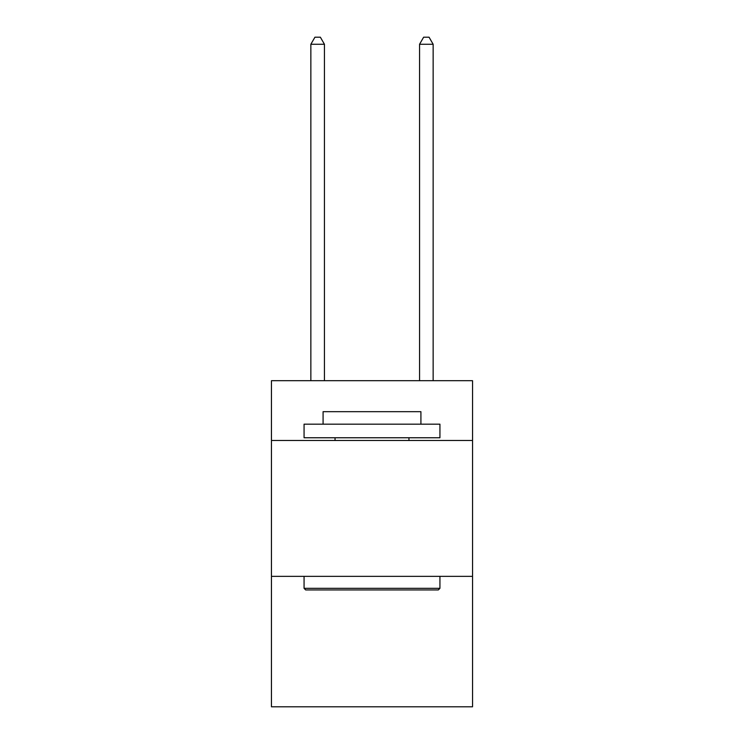 <?xml version="1.0" encoding="UTF-8"?>
<svg xmlns="http://www.w3.org/2000/svg" width="744" height="744" viewBox="0 0 744 744"><rect width="100%" height="100%" fill="white"/><g stroke="black" fill="none" stroke-linecap="round" stroke-linejoin="round"><path stroke-width="1.12" d="M472.552 440.485L472.552 380.696L271.448 380.696L271.448 440.485L472.552 440.485L472.552 706.8L271.448 706.8L271.448 440.485M472.552 576.358L271.448 576.358M305.691 589.946L304.064 588.318L439.937 588.318L438.309 589.946L305.691 589.946M439.937 424.173L439.937 437.76L304.064 437.76L304.064 424.173L439.937 424.173M323.082 424.173L323.082 411.674L420.918 411.674L420.918 424.173M439.937 576.358L439.937 588.318M304.064 576.358L304.064 588.318M408.958 437.76L408.958 440.485M335.042 437.76L335.042 440.485M324.44 380.696L324.44 44.268L310.853 44.268L310.853 380.696M310.853 44.268L314.935 37.2L320.366 37.2L324.44 44.268M433.148 380.696L433.148 44.268L419.56 44.268L419.56 380.696M419.56 44.268L423.634 37.2L429.065 37.2L433.148 44.268"/></g></svg>

